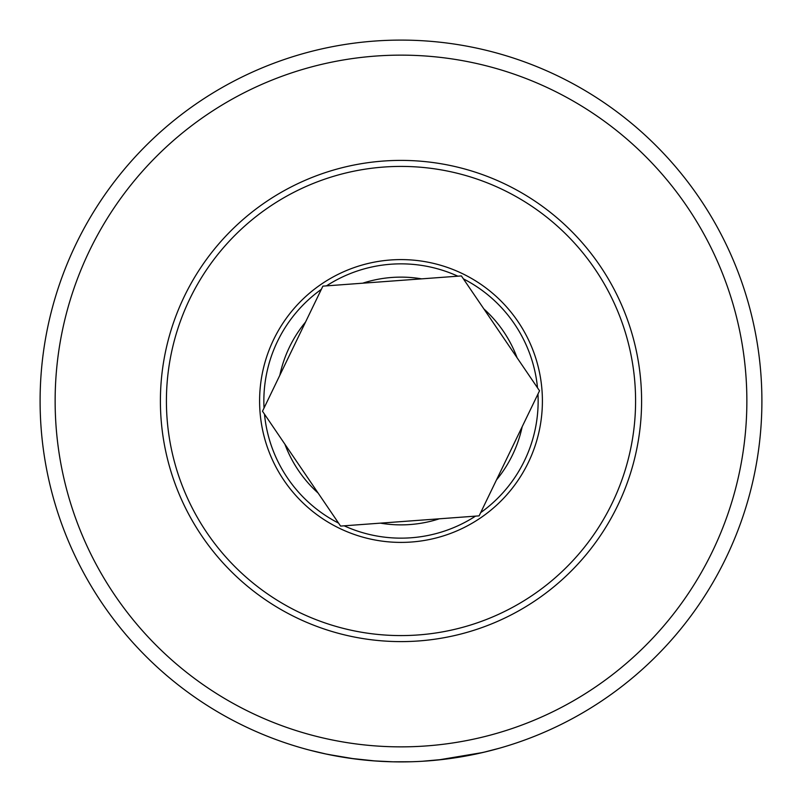 <?xml version="1.0" encoding="UTF-8"?>
<svg xmlns="http://www.w3.org/2000/svg" width="802" height="802" viewBox="0 0 802 802"><rect width="100%" height="100%" fill="white"/><g stroke="black" fill="none" stroke-linecap="round" stroke-linejoin="round"><path stroke-width="1.2" d="M401 40.1A360.9 360.9 0 0 1 761.9 401A360.9 360.9 0 0 1 401 761.9A360.9 360.9 0 0 1 40.1 401A360.9 360.9 0 0 1 401 40.1M443.566 759.384L444.428 759.273M469.852 755.273L470.403 755.163M475.075 754.221L476.167 753.99M476.639 753.89L477.741 753.649M444.368 759.283L422.283 761.268M411.837 761.74L392.95 761.81M443.055 759.444L450.253 758.522M468.388 755.554L485.952 751.755M487.656 751.344L499.466 748.206L482.894 752.487L438.133 759.985M401 55.137A345.862 345.862 0 0 1 746.862 401A345.862 345.862 0 0 1 401 746.862A345.862 345.862 0 0 1 55.137 401A345.862 345.862 0 0 1 401 55.137M327.116 754.261L309.662 750.151M307.537 749.589L306.043 749.178M310.635 750.401L324.539 753.71M325.211 753.85L345.802 757.649M350.233 758.311L375.677 761.008M391.566 761.78L389.11 761.699M387.115 761.629L380.76 761.329M373.902 760.877L371.767 760.717M353.411 758.752L350.975 758.411M343.677 757.319L342.775 757.168M337.261 756.226L326.143 754.05M327.507 754.341L354.895 758.943L373.451 760.847M334.645 755.745L335.948 755.985M339.066 756.547L354.895 758.943M373.381 760.837L393.01 761.81M461.421 275.918L421.611 278.855A123.869 123.869 0 0 0 362.694 283.196L322.885 286.134A138.896 138.896 0 0 0 322.875 286.164L305.522 322.083A123.869 123.869 0 0 0 279.828 375.276L262.485 411.246A138.896 138.896 0 0 1 262.475 411.195L284.91 444.228A123.869 123.869 0 0 0 318.133 493.08L340.579 526.082L380.389 523.145A123.869 123.869 0 0 0 439.306 518.804L479.115 515.866L496.478 479.917A123.869 123.869 0 0 0 522.172 426.724L539.535 390.785L517.089 357.772A123.869 123.869 0 0 0 483.867 308.92L461.391 275.918A138.896 138.896 0 0 1 461.431 275.938L461.421 275.918M380.469 167.317A234.585 234.585 0 0 0 167.317 421.531A234.585 234.585 0 0 0 421.531 634.683A234.585 234.585 0 0 0 634.683 380.469A234.585 234.585 0 0 0 380.469 167.317M422.052 640.678A240.6 240.6 0 0 0 640.678 379.947A240.6 240.6 0 0 0 379.947 161.322A240.6 240.6 0 0 0 161.322 422.052A240.6 240.6 0 0 0 422.052 640.678M439.306 518.804L380.389 523.145M522.172 426.724L496.478 479.917M483.867 308.92L517.089 357.772M362.694 283.196L421.611 278.855M279.828 375.276L305.522 322.083M318.133 493.08L284.91 444.228M344.168 525.821A137.152 137.152 0 0 0 475.536 516.127M388.629 260.139A141.403 141.403 0 0 1 541.861 388.629A141.403 141.403 0 0 1 413.371 541.861A141.403 141.403 0 0 1 260.139 413.371A141.403 141.403 0 0 1 388.629 260.139M457.832 276.179A137.152 137.152 0 0 0 326.464 285.873M537.51 387.807A137.152 137.152 0 0 0 463.436 278.885M480.679 512.628A137.152 137.152 0 0 0 537.972 394.013M321.321 289.372A137.152 137.152 0 0 0 264.028 407.977M264.49 414.193A137.152 137.152 0 0 0 338.564 523.115"/></g></svg>
